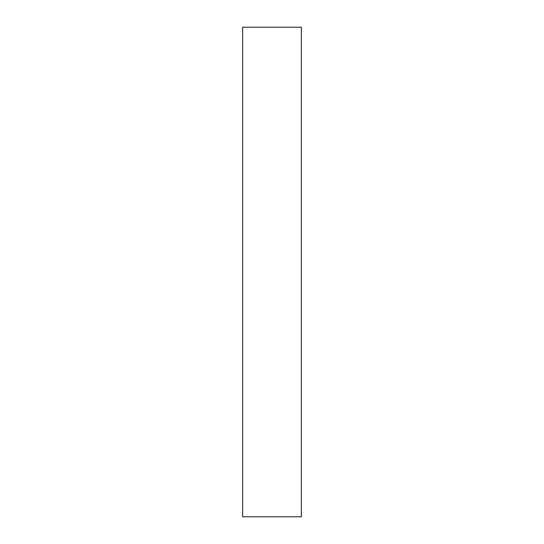 <?xml version="1.0" encoding="UTF-8"?>
<svg xmlns="http://www.w3.org/2000/svg" width="544" height="544" viewBox="0 0 544 544"><rect width="100%" height="100%" fill="white"/><g stroke="black" fill="none" stroke-linecap="round" stroke-linejoin="round"><path stroke-width="0.82" d="M301.376 272L301.376 516.8L242.624 516.8L242.624 27.2L301.376 27.2L301.376 272"/></g></svg>
